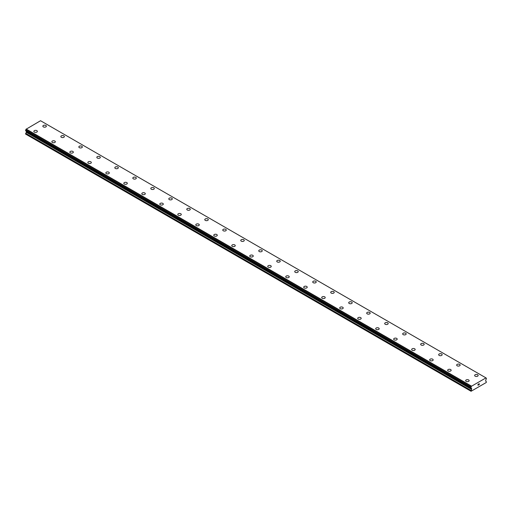 <?xml version="1.0" encoding="UTF-8"?>
<svg xmlns="http://www.w3.org/2000/svg" width="512" height="512" viewBox="0 0 512 512"><rect width="100%" height="100%" fill="white"/><g stroke="black" fill="none" stroke-linecap="round" stroke-linejoin="round"><path stroke-width="0.77" d="M42.854 126.176A1.747 1.011 180 0 1 43.936 125.242A1.747 1.011 180 0 1 45.843 125.466A1.747 1.011 180 0 1 46.355 126.176A1.747 1.011 180 0 1 45.274 127.11A1.747 1.011 180 0 1 43.366 126.893A1.747 1.011 180 0 1 42.854 126.176A1.747 1.011 180 0 1 43.936 125.248A1.747 1.011 180 0 1 45.843 125.466A1.747 1.011 180 0 1 46.355 126.176M60.845 136.563A1.747 1.011 180 0 1 61.926 135.629A1.747 1.011 180 0 1 63.834 135.853A1.747 1.011 180 0 1 64.346 136.563A1.747 1.011 180 0 1 63.264 137.498A1.747 1.011 180 0 1 61.357 137.28A1.747 1.011 180 0 1 60.845 136.563A1.747 1.011 180 0 1 61.926 135.635A1.747 1.011 180 0 1 63.834 135.853A1.747 1.011 180 0 1 64.346 136.563M78.835 146.95A1.747 1.011 180 0 1 79.917 146.016A1.747 1.011 180 0 1 81.824 146.24A1.747 1.011 180 0 1 82.336 146.95A1.747 1.011 180 0 1 81.254 147.885A1.747 1.011 180 0 1 79.347 147.667A1.747 1.011 180 0 1 78.835 146.95A1.747 1.011 180 0 1 79.917 146.022A1.747 1.011 180 0 1 81.824 146.24A1.747 1.011 180 0 1 82.336 146.95M96.826 157.338A1.747 1.011 180 0 1 97.907 156.403A1.747 1.011 180 0 1 99.814 156.627A1.747 1.011 180 0 1 100.326 157.338A1.747 1.011 180 0 1 99.245 158.272A1.747 1.011 180 0 1 97.338 158.054A1.747 1.011 180 0 1 96.826 157.338A1.747 1.011 180 0 1 97.907 156.41A1.747 1.011 180 0 1 99.814 156.627A1.747 1.011 180 0 1 100.326 157.338M114.816 167.725A1.747 1.011 180 0 1 115.898 166.79A1.747 1.011 180 0 1 117.805 167.014A1.747 1.011 180 0 1 118.317 167.725A1.747 1.011 180 0 1 117.235 168.659A1.747 1.011 180 0 1 115.328 168.442A1.747 1.011 180 0 1 114.816 167.725A1.747 1.011 180 0 1 115.898 166.797A1.747 1.011 180 0 1 117.805 167.014A1.747 1.011 180 0 1 118.317 167.725M132.813 178.112A1.747 1.011 180 0 1 133.888 177.178A1.747 1.011 180 0 1 135.795 177.402A1.747 1.011 180 0 1 136.307 178.112A1.747 1.011 180 0 1 135.226 179.046A1.747 1.011 180 0 1 133.325 178.829A1.747 1.011 180 0 1 132.813 178.112A1.747 1.011 180 0 1 133.888 177.184A1.747 1.011 180 0 1 135.795 177.402A1.747 1.011 180 0 1 136.307 178.112M150.803 188.499A1.747 1.011 180 0 1 151.878 187.565A1.747 1.011 180 0 1 153.786 187.789A1.747 1.011 180 0 1 154.298 188.499A1.747 1.011 180 0 1 153.222 189.434A1.747 1.011 180 0 1 151.315 189.216A1.747 1.011 180 0 1 150.803 188.499A1.747 1.011 180 0 1 151.885 187.571A1.747 1.011 180 0 1 153.786 187.789A1.747 1.011 180 0 1 154.298 188.499M168.794 198.886A1.747 1.011 180 0 1 169.875 197.952A1.747 1.011 180 0 1 171.776 198.176A1.747 1.011 180 0 1 172.288 198.886A1.747 1.011 180 0 1 171.213 199.821A1.747 1.011 180 0 1 169.306 199.603A1.747 1.011 180 0 1 168.794 198.886A1.747 1.011 180 0 1 169.875 197.958A1.747 1.011 180 0 1 171.776 198.176A1.747 1.011 180 0 1 172.288 198.886M186.784 209.274A1.747 1.011 180 0 1 187.866 208.339A1.747 1.011 180 0 1 189.773 208.563A1.747 1.011 180 0 1 190.285 209.274A1.747 1.011 180 0 1 189.203 210.208A1.747 1.011 180 0 1 187.296 209.99A1.747 1.011 180 0 1 186.784 209.274A1.747 1.011 180 0 1 187.866 208.346A1.747 1.011 180 0 1 189.773 208.563A1.747 1.011 180 0 1 190.285 209.274M204.774 219.661A1.747 1.011 180 0 1 205.856 218.726A1.747 1.011 180 0 1 207.763 218.95A1.747 1.011 180 0 1 208.275 219.661A1.747 1.011 180 0 1 207.194 220.595A1.747 1.011 180 0 1 205.286 220.378A1.747 1.011 180 0 1 204.774 219.661A1.747 1.011 180 0 1 205.856 218.733A1.747 1.011 180 0 1 207.763 218.95A1.747 1.011 180 0 1 208.275 219.661M222.765 230.048A1.747 1.011 180 0 1 223.846 229.114A1.747 1.011 180 0 1 225.754 229.338A1.747 1.011 180 0 1 226.266 230.048A1.747 1.011 180 0 1 225.184 230.982A1.747 1.011 180 0 1 223.277 230.765A1.747 1.011 180 0 1 222.765 230.048A1.747 1.011 180 0 1 223.846 229.12A1.747 1.011 180 0 1 225.754 229.338A1.747 1.011 180 0 1 226.266 230.048M240.755 240.435A1.747 1.011 180 0 1 241.837 239.501A1.747 1.011 180 0 1 243.744 239.725A1.747 1.011 180 0 1 244.256 240.435A1.747 1.011 180 0 1 243.174 241.37A1.747 1.011 180 0 1 241.267 241.152A1.747 1.011 180 0 1 240.755 240.435A1.747 1.011 180 0 1 241.837 239.507A1.747 1.011 180 0 1 243.744 239.725A1.747 1.011 180 0 1 244.256 240.435M258.746 250.822A1.747 1.011 180 0 1 259.827 249.888A1.747 1.011 180 0 1 261.734 250.112A1.747 1.011 180 0 1 262.246 250.822A1.747 1.011 180 0 1 261.165 251.757A1.747 1.011 180 0 1 259.264 251.539A1.747 1.011 180 0 1 258.746 250.822A1.747 1.011 180 0 1 259.827 249.894A1.747 1.011 180 0 1 261.734 250.112A1.747 1.011 180 0 1 262.246 250.822M279.725 260.499A1.747 1.011 180 0 1 280.237 261.21A1.747 1.011 180 0 1 279.162 262.144A1.747 1.011 180 0 1 277.254 261.926A1.747 1.011 180 0 1 276.742 261.21A1.747 1.011 180 0 1 277.818 260.282A1.747 1.011 180 0 1 279.725 260.499M276.742 261.21A1.747 1.011 180 0 1 277.818 260.275A1.747 1.011 180 0 1 279.725 260.493A1.747 1.011 180 0 1 280.237 261.21M294.733 271.597A1.747 1.011 180 0 1 295.808 270.662A1.747 1.011 180 0 1 297.715 270.88A1.747 1.011 180 0 1 298.227 271.597A1.747 1.011 180 0 1 297.152 272.531A1.747 1.011 180 0 1 295.245 272.314A1.747 1.011 180 0 1 294.733 271.597A1.747 1.011 180 0 1 295.814 270.669A1.747 1.011 180 0 1 297.715 270.886A1.747 1.011 180 0 1 298.227 271.597M312.723 281.984A1.747 1.011 180 0 1 313.805 281.05A1.747 1.011 180 0 1 315.706 281.267A1.747 1.011 180 0 1 316.218 281.984A1.747 1.011 180 0 1 315.142 282.918A1.747 1.011 180 0 1 313.235 282.701A1.747 1.011 180 0 1 312.723 281.984A1.747 1.011 180 0 1 313.805 281.056A1.747 1.011 180 0 1 315.706 281.274A1.747 1.011 180 0 1 316.218 281.984M330.714 292.371A1.747 1.011 180 0 1 331.795 291.437A1.747 1.011 180 0 1 333.702 291.654A1.747 1.011 180 0 1 334.214 292.371A1.747 1.011 180 0 1 333.133 293.306A1.747 1.011 180 0 1 331.226 293.088A1.747 1.011 180 0 1 330.714 292.371A1.747 1.011 180 0 1 331.795 291.443A1.747 1.011 180 0 1 333.702 291.661A1.747 1.011 180 0 1 334.214 292.371M348.704 302.758A1.747 1.011 180 0 1 349.786 301.824A1.747 1.011 180 0 1 351.693 302.042A1.747 1.011 180 0 1 352.205 302.758A1.747 1.011 180 0 1 351.123 303.693A1.747 1.011 180 0 1 349.216 303.475A1.747 1.011 180 0 1 348.704 302.758A1.747 1.011 180 0 1 349.786 301.83A1.747 1.011 180 0 1 351.693 302.048A1.747 1.011 180 0 1 352.205 302.758M369.683 312.435A1.747 1.011 180 0 1 370.195 313.146A1.747 1.011 180 0 1 369.114 314.08A1.747 1.011 180 0 1 367.206 313.862A1.747 1.011 180 0 1 366.694 313.146A1.747 1.011 180 0 1 367.776 312.218A1.747 1.011 180 0 1 369.683 312.435M366.694 313.146A1.747 1.011 180 0 1 367.776 312.211A1.747 1.011 180 0 1 369.683 312.429A1.747 1.011 180 0 1 370.195 313.146M384.685 323.533A1.747 1.011 180 0 1 385.766 322.598A1.747 1.011 180 0 1 387.674 322.816A1.747 1.011 180 0 1 388.186 323.533A1.747 1.011 180 0 1 387.104 324.467A1.747 1.011 180 0 1 385.197 324.25A1.747 1.011 180 0 1 384.685 323.533A1.747 1.011 180 0 1 385.766 322.605A1.747 1.011 180 0 1 387.674 322.822A1.747 1.011 180 0 1 388.186 323.533M402.675 333.92A1.747 1.011 180 0 1 403.757 332.986A1.747 1.011 180 0 1 405.664 333.203A1.747 1.011 180 0 1 406.176 333.92A1.747 1.011 180 0 1 405.094 334.854A1.747 1.011 180 0 1 403.194 334.637A1.747 1.011 180 0 1 402.675 333.92A1.747 1.011 180 0 1 403.757 332.992A1.747 1.011 180 0 1 405.664 333.21A1.747 1.011 180 0 1 406.176 333.92M420.672 344.307A1.747 1.011 180 0 1 421.747 343.373A1.747 1.011 180 0 1 423.654 343.59A1.747 1.011 180 0 1 424.166 344.307A1.747 1.011 180 0 1 423.091 345.242A1.747 1.011 180 0 1 421.184 345.024A1.747 1.011 180 0 1 420.672 344.307A1.747 1.011 180 0 1 421.747 343.379A1.747 1.011 180 0 1 423.654 343.597A1.747 1.011 180 0 1 424.166 344.307M438.662 354.694A1.747 1.011 180 0 1 439.738 353.76A1.747 1.011 180 0 1 441.645 353.978A1.747 1.011 180 0 1 442.157 354.694A1.747 1.011 180 0 1 441.082 355.629A1.747 1.011 180 0 1 439.174 355.411A1.747 1.011 180 0 1 438.662 354.694A1.747 1.011 180 0 1 439.744 353.766A1.747 1.011 180 0 1 441.645 353.984A1.747 1.011 180 0 1 442.157 354.694M459.635 364.371A1.747 1.011 180 0 1 460.154 365.082A1.747 1.011 180 0 1 459.072 366.016A1.747 1.011 180 0 1 457.165 365.798A1.747 1.011 180 0 1 456.653 365.082A1.747 1.011 180 0 1 457.734 364.154A1.747 1.011 180 0 1 459.635 364.371M456.653 365.082A1.747 1.011 180 0 1 457.734 364.147A1.747 1.011 180 0 1 459.635 364.365A1.747 1.011 180 0 1 460.154 365.082M474.643 375.469A1.747 1.011 180 0 1 475.725 374.534A1.747 1.011 180 0 1 477.632 374.752A1.747 1.011 180 0 1 478.144 375.469A1.747 1.011 180 0 1 477.062 376.403A1.747 1.011 180 0 1 475.155 376.186A1.747 1.011 180 0 1 474.643 375.469A1.747 1.011 180 0 1 475.725 374.541A1.747 1.011 180 0 1 477.632 374.758A1.747 1.011 180 0 1 478.144 375.469M33.856 131.373A1.747 1.011 180 0 1 34.938 130.438A1.747 1.011 180 0 1 36.845 130.656A1.747 1.011 180 0 1 37.357 131.373A1.747 1.011 180 0 1 36.275 132.301A1.747 1.011 180 0 1 34.368 132.083A1.747 1.011 180 0 1 33.856 131.373A1.747 1.011 180 0 1 34.938 130.438A1.747 1.011 180 0 1 36.845 130.662A1.747 1.011 180 0 1 37.357 131.373M51.846 141.76A1.747 1.011 180 0 1 52.928 140.826A1.747 1.011 180 0 1 54.835 141.043A1.747 1.011 180 0 1 55.347 141.76A1.747 1.011 180 0 1 54.266 142.688A1.747 1.011 180 0 1 52.365 142.47A1.747 1.011 180 0 1 51.846 141.76A1.747 1.011 180 0 1 52.928 140.826A1.747 1.011 180 0 1 54.835 141.05A1.747 1.011 180 0 1 55.347 141.76M69.843 152.147A1.747 1.011 180 0 1 70.918 151.213A1.747 1.011 180 0 1 72.826 151.43A1.747 1.011 180 0 1 73.338 152.147A1.747 1.011 180 0 1 72.262 153.075A1.747 1.011 180 0 1 70.355 152.858A1.747 1.011 180 0 1 69.843 152.147A1.747 1.011 180 0 1 70.925 151.213A1.747 1.011 180 0 1 72.826 151.437A1.747 1.011 180 0 1 73.338 152.147M87.834 162.534A1.747 1.011 180 0 1 88.909 161.6A1.747 1.011 180 0 1 90.816 161.818A1.747 1.011 180 0 1 91.328 162.534A1.747 1.011 180 0 1 90.253 163.462A1.747 1.011 180 0 1 88.346 163.245A1.747 1.011 180 0 1 87.834 162.534A1.747 1.011 180 0 1 88.915 161.6A1.747 1.011 180 0 1 90.816 161.818A1.747 1.011 180 0 1 91.328 162.534M105.824 172.922A1.747 1.011 180 0 1 106.906 171.987A1.747 1.011 180 0 1 108.806 172.205A1.747 1.011 180 0 1 109.325 172.922A1.747 1.011 180 0 1 108.243 173.85A1.747 1.011 180 0 1 106.336 173.632A1.747 1.011 180 0 1 105.824 172.922A1.747 1.011 180 0 1 106.906 171.987A1.747 1.011 180 0 1 108.806 172.205A1.747 1.011 180 0 1 109.325 172.922M123.814 183.309A1.747 1.011 180 0 1 124.896 182.374A1.747 1.011 180 0 1 126.803 182.592A1.747 1.011 180 0 1 127.315 183.309A1.747 1.011 180 0 1 126.234 184.237A1.747 1.011 180 0 1 124.326 184.019A1.747 1.011 180 0 1 123.814 183.309A1.747 1.011 180 0 1 124.896 182.374A1.747 1.011 180 0 1 126.803 182.592A1.747 1.011 180 0 1 127.315 183.309M141.805 193.696A1.747 1.011 180 0 1 142.886 192.762A1.747 1.011 180 0 1 144.794 192.979A1.747 1.011 180 0 1 145.306 193.696A1.747 1.011 180 0 1 144.224 194.624A1.747 1.011 180 0 1 142.317 194.406A1.747 1.011 180 0 1 141.805 193.696A1.747 1.011 180 0 1 142.886 192.762A1.747 1.011 180 0 1 144.794 192.979A1.747 1.011 180 0 1 145.306 193.696M159.795 204.083A1.747 1.011 180 0 1 160.877 203.149A1.747 1.011 180 0 1 162.784 203.366A1.747 1.011 180 0 1 163.296 204.083A1.747 1.011 180 0 1 162.214 205.011A1.747 1.011 180 0 1 160.307 204.794A1.747 1.011 180 0 1 159.795 204.083A1.747 1.011 180 0 1 160.877 203.149A1.747 1.011 180 0 1 162.784 203.366A1.747 1.011 180 0 1 163.296 204.083M177.786 214.47A1.747 1.011 180 0 1 178.867 213.536A1.747 1.011 180 0 1 180.774 213.754A1.747 1.011 180 0 1 181.286 214.47A1.747 1.011 180 0 1 180.205 215.398A1.747 1.011 180 0 1 178.298 215.181A1.747 1.011 180 0 1 177.786 214.47A1.747 1.011 180 0 1 178.867 213.536A1.747 1.011 180 0 1 180.774 213.754A1.747 1.011 180 0 1 181.286 214.47M195.782 224.858A1.747 1.011 180 0 1 196.858 223.923A1.747 1.011 180 0 1 198.765 224.141A1.747 1.011 180 0 1 199.277 224.858A1.747 1.011 180 0 1 198.195 225.786A1.747 1.011 180 0 1 196.294 225.568A1.747 1.011 180 0 1 195.782 224.858A1.747 1.011 180 0 1 196.858 223.923A1.747 1.011 180 0 1 198.765 224.141A1.747 1.011 180 0 1 199.277 224.858M213.773 235.245A1.747 1.011 180 0 1 214.848 234.31A1.747 1.011 180 0 1 216.755 234.528A1.747 1.011 180 0 1 217.267 235.245A1.747 1.011 180 0 1 216.192 236.173A1.747 1.011 180 0 1 214.285 235.955A1.747 1.011 180 0 1 213.773 235.245A1.747 1.011 180 0 1 214.854 234.31A1.747 1.011 180 0 1 216.755 234.528A1.747 1.011 180 0 1 217.267 235.245M231.763 245.632A1.747 1.011 180 0 1 232.838 244.698A1.747 1.011 180 0 1 234.746 244.915A1.747 1.011 180 0 1 235.258 245.632A1.747 1.011 180 0 1 234.182 246.56A1.747 1.011 180 0 1 232.275 246.342A1.747 1.011 180 0 1 231.763 245.632A1.747 1.011 180 0 1 232.845 244.698A1.747 1.011 180 0 1 234.746 244.915A1.747 1.011 180 0 1 235.258 245.632M249.754 256.019A1.747 1.011 180 0 1 250.835 255.085A1.747 1.011 180 0 1 252.736 255.302A1.747 1.011 180 0 1 253.254 256.019A1.747 1.011 180 0 1 252.173 256.947A1.747 1.011 180 0 1 250.266 256.73A1.747 1.011 180 0 1 249.754 256.019A1.747 1.011 180 0 1 250.835 255.085A1.747 1.011 180 0 1 252.736 255.302A1.747 1.011 180 0 1 253.254 256.019M267.744 266.406A1.747 1.011 180 0 1 268.826 265.472A1.747 1.011 180 0 1 270.733 265.69A1.747 1.011 180 0 1 271.245 266.406A1.747 1.011 180 0 1 270.163 267.334A1.747 1.011 180 0 1 268.256 267.117A1.747 1.011 180 0 1 267.744 266.406A1.747 1.011 180 0 1 268.826 265.472A1.747 1.011 180 0 1 270.733 265.69A1.747 1.011 180 0 1 271.245 266.406M285.734 276.794A1.747 1.011 180 0 1 286.816 275.859A1.747 1.011 180 0 1 288.723 276.077A1.747 1.011 180 0 1 289.235 276.794A1.747 1.011 180 0 1 288.154 277.722A1.747 1.011 180 0 1 286.246 277.504A1.747 1.011 180 0 1 285.734 276.794A1.747 1.011 180 0 1 286.816 275.859A1.747 1.011 180 0 1 288.723 276.077A1.747 1.011 180 0 1 289.235 276.794M303.725 287.181A1.747 1.011 180 0 1 304.806 286.246A1.747 1.011 180 0 1 306.714 286.464A1.747 1.011 180 0 1 307.226 287.181A1.747 1.011 180 0 1 306.144 288.109A1.747 1.011 180 0 1 304.237 287.891A1.747 1.011 180 0 1 303.725 287.181A1.747 1.011 180 0 1 304.806 286.246A1.747 1.011 180 0 1 306.714 286.464A1.747 1.011 180 0 1 307.226 287.181M321.715 297.568A1.747 1.011 180 0 1 322.797 296.634A1.747 1.011 180 0 1 324.704 296.851A1.747 1.011 180 0 1 325.216 297.568A1.747 1.011 180 0 1 324.134 298.496A1.747 1.011 180 0 1 322.227 298.278A1.747 1.011 180 0 1 321.715 297.568A1.747 1.011 180 0 1 322.797 296.634A1.747 1.011 180 0 1 324.704 296.851A1.747 1.011 180 0 1 325.216 297.568M339.712 307.955A1.747 1.011 180 0 1 340.787 307.021A1.747 1.011 180 0 1 342.694 307.238A1.747 1.011 180 0 1 343.206 307.955A1.747 1.011 180 0 1 342.125 308.883A1.747 1.011 180 0 1 340.224 308.666A1.747 1.011 180 0 1 339.712 307.955A1.747 1.011 180 0 1 340.787 307.021A1.747 1.011 180 0 1 342.694 307.238A1.747 1.011 180 0 1 343.206 307.955M357.702 318.342A1.747 1.011 180 0 1 358.778 317.408A1.747 1.011 180 0 1 360.685 317.626A1.747 1.011 180 0 1 361.197 318.342A1.747 1.011 180 0 1 360.122 319.27A1.747 1.011 180 0 1 358.214 319.053A1.747 1.011 180 0 1 357.702 318.342A1.747 1.011 180 0 1 358.784 317.408A1.747 1.011 180 0 1 360.685 317.626A1.747 1.011 180 0 1 361.197 318.342M375.693 328.73A1.747 1.011 180 0 1 376.774 327.795A1.747 1.011 180 0 1 378.675 328.013A1.747 1.011 180 0 1 379.187 328.73A1.747 1.011 180 0 1 378.112 329.658A1.747 1.011 180 0 1 376.205 329.44A1.747 1.011 180 0 1 375.693 328.73A1.747 1.011 180 0 1 376.774 327.795A1.747 1.011 180 0 1 378.675 328.013A1.747 1.011 180 0 1 379.187 328.73M393.683 339.11A1.747 1.011 180 0 1 394.765 338.182A1.747 1.011 180 0 1 396.672 338.4A1.747 1.011 180 0 1 397.184 339.117A1.747 1.011 180 0 1 396.102 340.045A1.747 1.011 180 0 1 394.195 339.827A1.747 1.011 180 0 1 393.683 339.11A1.747 1.011 180 0 1 394.765 338.182A1.747 1.011 180 0 1 396.672 338.4A1.747 1.011 180 0 1 397.184 339.11M411.674 349.498A1.747 1.011 180 0 1 412.755 348.57A1.747 1.011 180 0 1 414.662 348.787A1.747 1.011 180 0 1 415.174 349.504A1.747 1.011 180 0 1 414.093 350.432A1.747 1.011 180 0 1 412.186 350.214A1.747 1.011 180 0 1 411.674 349.498A1.747 1.011 180 0 1 412.755 348.57A1.747 1.011 180 0 1 414.662 348.787A1.747 1.011 180 0 1 415.174 349.498M429.664 359.891A1.747 1.011 180 0 1 430.746 358.957A1.747 1.011 180 0 1 432.653 359.174A1.747 1.011 180 0 1 433.165 359.891M432.653 359.174A1.747 1.011 180 0 1 433.165 359.885A1.747 1.011 180 0 1 432.083 360.819A1.747 1.011 180 0 1 430.176 360.602A1.747 1.011 180 0 1 429.664 359.885A1.747 1.011 180 0 1 430.746 358.957A1.747 1.011 180 0 1 432.653 359.174M447.654 370.272A1.747 1.011 180 0 1 448.736 369.344A1.747 1.011 180 0 1 450.643 369.562A1.747 1.011 180 0 1 451.155 370.278A1.747 1.011 180 0 1 450.074 371.206A1.747 1.011 180 0 1 448.166 370.989A1.747 1.011 180 0 1 447.654 370.272A1.747 1.011 180 0 1 448.736 369.344A1.747 1.011 180 0 1 450.643 369.562A1.747 1.011 180 0 1 451.155 370.272M465.645 380.659A1.747 1.011 180 0 1 466.726 379.731A1.747 1.011 180 0 1 468.634 379.949A1.747 1.011 180 0 1 469.146 380.666A1.747 1.011 180 0 1 468.064 381.594A1.747 1.011 180 0 1 466.157 381.376A1.747 1.011 180 0 1 465.645 380.659A1.747 1.011 180 0 1 466.726 379.731A1.747 1.011 180 0 1 468.634 379.949A1.747 1.011 180 0 1 469.146 380.659M478.067 384.339L478.067 384.73L478.496 384.09L478.067 384.339M478.067 385.178L478.502 384.928L478.067 385.178M478.01 385.274L478.496 384.992L478.016 385.274L478.016 384.307L478.496 384.026M478.835 384.077L479.283 383.667M478.784 384.826L479.36 384.499L478.784 384.832L479.264 383.776M471.565 389.402L471.366 388.09A0.749 0.435 -60 0 0 470.931 387.827L470.931 387.072A0.749 0.435 -60 0 0 471.334 386.336L485.946 377.901A0.749 0.435 -60 0 0 486.349 378.17L486.349 378.931A0.749 0.435 -60 0 0 485.92 379.693L485.619 381.011L486.4 381.798L486.221 382.522L471.066 391.27L471.565 389.402L26.285 132.32L25.6 134.086L470.88 391.168M26.317 131.162L26.285 132.32M26.08 131.014L471.373 388.115M485.83 377.811L40.544 120.73L26.054 129.254A0.749 0.435 -60 0 1 25.651 129.99L25.619 130.746L470.886 387.802M471.456 386.112L26.17 129.03M471.334 386.336L26.054 129.254M471.661 388.429L26.381 131.347M486.349 378.17L485.952 377.939M471.354 386.285L26.074 129.203M470.931 387.072L25.651 129.99M470.88 387.174L25.6 130.093M470.88 387.789L25.6 130.707M471.366 388.09L25.619 130.746M471.661 389.069L26.381 131.987M470.982 390.419L25.696 133.338M470.88 390.752L25.6 133.67M486.381 378.17L485.952 377.92"/></g></svg>
